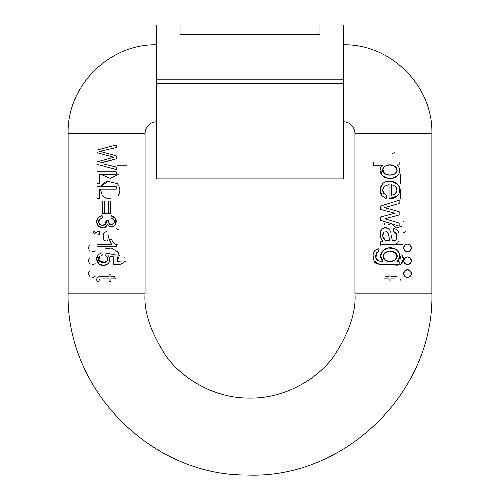 <?xml version="1.0" encoding="UTF-8"?>
<svg xmlns="http://www.w3.org/2000/svg" width="500" height="500" viewBox="0 0 500 500"><rect width="100%" height="100%" fill="white"/><g stroke="black" fill="none" stroke-linecap="round" stroke-linejoin="round"><path stroke-width="0.75" d="M156.731 83.294L156.731 178.9L156.731 25L180.044 25L180.044 34.325L319.956 34.325L180.044 34.325L180.044 25L156.731 25L156.731 79.188L343.269 79.188L343.269 178.9L343.269 83.294L156.731 83.294L343.269 83.294L343.269 25L319.956 25L343.269 25L343.269 79.188L156.731 79.188L156.731 178.9L343.269 178.9L343.269 83.294M319.956 25L319.956 34.325L319.956 25M156.731 44.819C109.381 43.594 66.894 86.088 68.119 133.431L145.069 133.431L68.119 133.431L68.119 293.156L145.069 293.156L68.119 293.156C65.725 389.025 150.463 475.469 246.363 475C344.825 479.575 434.494 391.688 431.881 293.156L354.931 293.156L431.881 293.156L431.881 133.431L354.931 133.431L431.881 133.431L431.881 293.156L354.931 293.156C356.331 311.394 349.338 332.381 333.944 356.112C317.844 378.65 285.619 398.506 250 398.088C214.381 398.506 182.156 378.65 166.056 356.112C150.662 332.381 143.669 311.394 145.069 293.156L145.069 133.431A11.656 11.656 0 0 1 156.731 121.769A11.656 11.656 0 0 0 145.069 133.431L145.069 293.156C143.669 311.394 150.662 332.381 166.056 356.112C182.156 378.65 214.381 398.506 250 398.088C285.619 398.506 317.844 378.65 333.944 356.112C349.338 332.381 356.331 311.394 354.931 293.156L354.931 133.431L431.881 133.431C433.106 86.088 390.613 43.594 343.269 44.819M398.875 167.25L396.75 164.913L398.875 167.25C400.194 169.656 400.025 172.131 398.356 174.669C399.794 172.156 399.969 169.681 398.875 167.25L396.75 164.913L399.162 164.913L399.162 161.994L373.462 161.994L373.462 165.2L382.5 165.2L380.825 167.288L382.5 165.2L373.462 165.2L373.462 161.994L399.162 161.994L399.162 164.913L396.75 164.913L398.875 167.25C399.969 169.681 399.794 172.156 398.356 174.669C392.419 179.744 386.763 179.631 381.375 174.338C379.862 171.844 379.681 169.494 380.825 167.288L381.375 174.338C382.981 176.95 385.731 178.306 389.619 178.406C393.725 178.512 396.637 177.269 398.356 174.669M389.619 178.406L389.712 178.406C385.75 178.331 382.969 176.975 381.375 174.338L380.825 167.288L382.5 165.2L380.825 167.288M399.162 203.562L384.444 207.694L388.275 208.669L384.444 207.694L399.162 203.562L399.162 200.25L380.581 206.038L380.581 209.381L394.875 213.206L380.581 216.95L380.581 220.281L380.581 216.95L394.875 213.206L380.581 209.381L380.581 206.038L399.162 200.25L399.162 203.562L396.438 204.325M396.356 222.225L399.162 223.069L399.162 226.188L380.581 220.281L399.162 226.188L399.162 223.069L384.831 218.75L399.162 223.069L384.831 218.75L399.162 214.969L388.381 217.8M380.581 241.856L382.869 241.219L380.769 237.794L382.869 241.219L380.581 241.856L380.581 245.2L382.812 244.394L380.581 245.2L380.581 241.856L382.869 241.219L380.769 237.794L382.869 241.219L380.581 241.856M381.413 229.756L382.156 228.95M391.287 235.238L392.375 240.95L395.906 240.062L396.881 235.019L393.444 231.475L396.806 234.562L395.906 240.062C395.575 240.725 394.394 241.019 392.375 240.95L391.287 235.238L392.375 240.95C394.394 241.019 395.575 240.725 395.906 240.062C395.575 240.725 394.394 241.019 392.375 240.95M393.862 228.344L393.444 231.475L393.862 228.344L397.05 229.756L393.862 228.344L397.05 229.756L398.925 232.587L399.019 240.806L397.612 243.031L395.469 244.025L382.812 244.394L395.469 244.025L397.612 243.031L399.019 240.812L398.925 232.587L399.019 240.812L397.612 243.031L399.019 240.812M373.044 255.637L374.538 250.575L379.038 248.569L374.538 250.575L379.038 248.569L378.587 251.688L376.519 252.769L375.969 258.369M378.975 261.1L383.013 261.331L378.975 261.1L375.9 258.131L376.519 252.769C374.875 256.956 375.694 259.738 378.975 261.1L383.013 261.331L380.581 255.819L383.031 250.319L380.594 255.575L383.013 261.331L378.975 261.1L376.006 258.475M385.494 248.787L388.706 247.987M380.594 255.581L383.013 261.331C375.438 253.569 386.856 244.406 394.888 248.906C397.531 250.056 399.062 251.988 399.475 254.706M385.6 264.594L384.775 264.587M380.7 264.481L379.119 264.325L374.106 260.875M398.044 195.094L398.05 195.087C396.231 197.587 393.237 198.762 389.062 198.612L389.062 184.513L384.381 186.275L382.781 189.619L383.656 193.238L386.562 195.212L383.656 193.238L386.562 195.212L386.163 198.525L381.737 195.625L380.188 189.375L382.675 183.631C388.394 178.369 400.863 182.169 399.581 190.037C399.55 195.619 396.044 198.475 389.062 198.612L397.25 196.025M380.181 189.444L382.675 183.631C384.9 181.475 388.044 180.725 392.106 181.381C395.538 181.938 397.819 183.663 398.963 186.556L398.925 186.45C400.312 189.838 399.919 192.856 397.731 195.5M391.925 181.356L397.856 184.556M410.2 257.987L411.362 260.744L410.2 263.5M407.544 264.594L406.838 264.538M404.856 263.525L403.663 260.744L404.862 257.956M406.875 256.944L407.537 256.9M410.2 245.162L411.362 247.919L410.2 250.675M407.544 251.769L406.838 251.713M404.856 250.7L403.663 247.919L404.862 245.131M406.875 244.119L407.537 244.075M410.2 270.812L411.362 273.569L410.2 276.325M407.544 277.419L406.838 277.362M404.856 276.35L403.663 273.569L404.862 270.781M406.875 269.769L407.537 269.725M343.269 121.769A11.656 11.656 0 0 1 354.931 133.431A11.656 11.656 0 0 0 343.269 121.769M104.975 278.888L99.631 279.012L99.169 279.419L99.087 281.25L97 281.588C96.562 278.812 96.988 277.231 98.269 276.85L109.075 276.556L109.075 274.837L110.913 274.837L110.913 276.556L114.362 276.556L115.781 278.888L110.913 278.888L110.913 281.25L109.075 281.25L109.075 278.888L99.631 279.012L99.169 279.419L99.087 281.25L97 281.588C96.463 279.025 96.888 277.444 98.269 276.85L103.625 276.556M99.669 151.3L116.213 155.794L99.669 151.3L116.213 155.794L99.669 151.3L116.213 147.587L116.213 145L116.213 147.587L99.669 151.3M98.119 254.613L102.013 252.719L98.119 254.613L96.662 259.45L98.981 263.931L96.669 259.462L98.119 254.613L102.013 252.719L102.225 255.194L102.013 252.719L98.119 254.613C95.894 257.9 96.181 261.012 98.981 263.931L103.531 265.456M98.994 260.637L101.694 262.762M102.694 262.925L106.981 261.219L107.125 256.794L105.781 255.356L107.125 256.794L106.944 261.269L102.587 262.913L98.912 260.456L99.5 256.475L102.225 255.194L99.5 256.475C93.888 263.325 111.163 265.712 107.125 256.794L105.781 255.356L106.069 253.137L105.781 255.356M113.694 256.887L113.694 264.55L115.95 264.55L115.95 255L115.95 264.55L113.694 264.55L113.694 256.887L108.519 255.85C110.538 258.738 110.356 261.363 107.987 263.725C110.106 261.469 110.288 258.844 108.519 255.85C110.288 258.844 110.106 261.469 107.987 263.725C105.169 265.963 102.169 266.031 98.981 263.931M111.463 239.606L113.719 243.069L116.294 245.162L116.294 246.681L116.294 245.162L113.719 243.069L111.463 239.606L109.181 239.606L111.463 239.606L113.719 243.069L116.294 245.162M99.669 234.3L94.581 233.775L93.169 232.119L94.581 233.775L93.169 232.119L94.581 233.775L99.669 234.3L99.669 231.612L99.669 234.3L94.581 233.775M94.181 231.456L93.169 232.119L94.181 231.456L96.975 232.95L94.181 231.456L96.975 232.95L96.975 231.612L96.975 232.95M111.688 224.631L108.912 223.444C112.094 228.137 118.119 219.106 110.881 218.031L111.306 215.675C115.763 216.988 117.2 219.875 115.619 224.35L113.775 226.375L115.619 224.35L113.775 226.375L109.025 226.4L107.394 224.425C105.512 228.481 102.513 229.069 98.387 226.181C96.137 223.281 96.056 220.338 98.144 217.344L102.056 215.438L102.369 217.794L99.475 219.181L102.369 217.794L102.056 215.438L98.144 217.344L102.056 215.438M98.837 222.987L99.844 224.525M101.812 225.45L104.237 225.206M114.094 222.875L111.806 224.619L112.519 224.45M113.956 219.862L114.181 222.625L114.319 220.775M113.781 219.575L113.131 218.894M96.638 221.806L98.144 217.344C96.056 220.25 96.137 223.194 98.387 226.181L96.638 221.8L98.387 226.181L103.794 227.919L107.394 224.425L109.025 226.4L113.775 226.375L115.619 224.35L115.738 218.787L111.306 215.675L115.725 218.775M107.394 224.425L103.663 227.938M100.838 261.631L103.081 261.631M121.044 261.094L116.988 261.331L118.694 252.556L111.294 247.987L105.138 248.9M115.162 244.237L117.188 244.394M106.556 231.475C102.844 232.994 102.019 235.85 104.094 240.062L103.194 234.562M119.406 255.575L116.994 261.325M105.125 213.206L108.294 213.944M108.525 181.294C106.737 180.675 104.25 182.394 101.075 186.45L107.963 181.375L117.325 183.631C120.344 187.55 120.656 191.55 118.263 195.625L118.294 195.588M116.944 250.294L119.419 255.825M115.812 227.938L118.863 230.162M125.906 260.844L120.881 264.325L114.381 264.594M126.538 165.2L117.5 165.2M108.713 235.238L107.625 240.95C105.606 241.019 104.425 240.725 104.094 240.062M101.65 174.681L110.281 178.406L118.625 174.338M124.025 258.387L124.206 257.706M110.938 198.612C108.637 199.288 105.75 198.25 102.269 195.5L100.45 189.163M89.8 245.162A3.85 3.85 0 0 0 89.8 250.675M92.487 251.769A3.85 3.85 0 0 0 95.144 250.7M89.8 257.987A3.85 3.85 0 0 0 89.8 263.5M92.487 264.594A3.85 3.85 0 0 0 95.144 263.525M89.8 270.812A3.85 3.85 0 0 0 89.8 276.325M92.487 277.419A3.85 3.85 0 0 0 95.144 276.35M388.719 235.719L389.906 240.95L388.719 235.719L389.906 240.95L385.6 240.438L382.819 236.75L383.469 232.181L387.062 231.656L388.088 232.919L388.719 235.719L388.088 232.919L388.719 235.719L388.088 232.919L387.062 231.656L383.469 232.181C381.912 235.444 382.619 238.194 385.6 240.438L389.906 240.95L388.719 235.719M397.05 229.756L398.925 232.587L397.006 229.719M383.188 256.581L384.706 252.844M384.862 260.106L383.188 256.462L384.756 252.8L389.787 251.225L395.262 252.712C387.744 247.75 379.031 255.706 384.856 260.106C391.194 265.025 401.562 257.419 395.262 252.712L395.281 252.725M404.794 263.463L407.512 264.594A3.85 3.85 0 0 1 403.663 260.744A3.85 3.85 0 0 1 407.512 256.9A3.85 3.85 0 0 1 411.362 260.744A3.85 3.85 0 0 1 407.512 264.594L410.231 263.463L411.362 260.744L410.231 258.025L407.512 256.9L404.794 258.025L403.663 260.744L404.8 263.475M399.162 211.681L399.162 214.969L399.162 211.681L388.275 208.669L399.162 211.681M390.819 232.381L389.781 230.081L387.969 228.425C385.556 227.069 383.438 227.425 381.619 229.506C379.787 231.606 379.506 234.369 380.769 237.794C379.569 229.969 381.969 226.844 387.969 228.425L389.781 230.081L390.819 232.381M385.887 207.288L384.444 207.694L388.275 208.669M385.619 264.594L399.162 264.594L399.162 261.631L399.162 264.594C388.081 264.237 374.681 266.15 374.094 260.844C372.556 257.206 372.706 253.781 374.538 250.575L373.056 255.338M382.812 169.188L384.525 173.612L382.75 170L384.438 166.4L389.725 164.9L395.231 166.475L397.119 170.113L395.344 173.644L389.856 175.131L384.525 173.612C388.05 175.631 391.656 175.637 395.344 173.644C397.744 171.325 397.706 168.931 395.231 166.475C397.706 168.931 397.744 171.325 395.344 173.644L395.356 173.637M396.969 256.137L395.125 260.156L389.825 261.6L384.856 260.106L383.225 255.725M391.656 195.25L395.175 194.037C397.469 191.588 397.594 189.025 395.544 186.356C397.594 189.025 397.469 191.588 395.175 194.037L396.987 190.294L395.544 186.356L391.656 184.694L395.544 186.356L391.656 184.694L391.656 195.25L395.175 194.037L391.656 195.25L391.656 184.694L391.656 195.25M387.062 231.656L388.088 232.919L387.062 231.656M410.244 270.856L407.512 269.719L404.794 270.85L403.663 273.575L404.8 276.3M404.794 276.288L407.512 277.419L410.231 276.288L411.362 273.569A3.85 3.85 0 0 1 407.512 277.419A3.85 3.85 0 0 1 403.663 273.569A3.85 3.85 0 0 1 407.512 269.719A3.85 3.85 0 0 1 411.362 273.569L410.231 270.85M410.231 263.463L411.362 260.744M399.444 254.519L399.444 254.494C398.975 251.887 397.45 250.019 394.888 248.906C400.294 252.237 400.975 256.481 396.919 261.631C399.131 259.831 399.975 257.456 399.444 254.513M389.856 175.131L395.344 173.644M397.612 243.031L395.469 244.025C392.663 244.375 383.381 244.025 382.812 244.394L391.112 244.188M396.863 257.413L396.938 256.938M386.562 195.212L386.163 198.525L381.737 195.625C379.356 191.363 379.669 187.362 382.675 183.631L380.825 186.394M385.6 240.438L388.75 240.95L385.6 240.438L383.013 237.406M389.062 198.612L389.062 184.513L384.381 186.275C382.488 188.475 382.244 190.8 383.656 193.238C382.238 190.894 382.475 188.575 384.381 186.275M398.963 186.556C400.206 189.7 399.9 192.544 398.05 195.087M386.163 198.525L381.737 195.625M387.275 206.9L388.556 206.537M390.163 206.088L392.113 205.544M394.119 204.975L396 204.45M397.606 204L398.994 203.606M410.244 245.206L407.512 244.075L404.794 245.2L403.663 247.925M403.663 247.919L404.8 250.65M410.225 250.65L411.362 247.919A3.85 3.85 0 0 1 407.512 251.769A3.85 3.85 0 0 1 403.663 247.919A3.85 3.85 0 0 1 407.512 244.075A3.85 3.85 0 0 1 411.362 247.919L410.231 245.2M388.594 248L383.025 250.319M395.231 166.475C387.775 161.406 378.319 169.225 384.525 173.612L382.756 169.794M375.9 258.131L376.519 252.769L378.587 251.688L379.038 248.569L374.538 250.575L373.05 255.512L374.094 260.844C375.394 263.269 378.181 264.519 382.463 264.587L399.162 264.594M399.162 261.631L396.919 261.631L399.162 261.631M394.888 248.906L388.575 248M395.262 252.712L396.969 256.456L395.119 260.163M396.987 190.294L395.544 186.356L391.656 184.694M380.269 168.919L380.163 170.225M382.819 236.75L383.469 232.181M396.806 234.562L395.906 240.062C397.981 235.85 397.156 232.994 393.444 231.475M404.794 250.637L407.512 251.769L410.231 250.637L411.362 247.919M382.812 244.394L380.581 245.2M384.219 278.888L389.087 278.888L389.087 281.25M390.925 274.837L390.925 276.556L396.375 276.556M385.637 276.556L389.087 276.556L389.087 274.837M390.925 281.25L390.925 278.888L400.369 279.012L400.831 279.419L400.913 281.25M392.025 153.488L395 152.656M390.925 278.888L400.369 279.012M400.756 189.163L400.756 198.569M400.756 174.325L400.756 183.731M106.475 161.575L99.669 163.062L116.213 158.844L116.213 155.794L116.213 158.844L106.475 161.575M96.975 161.875L96.975 164.312L116.213 169.55L96.975 164.312L96.975 161.875L113.888 157.256L96.975 152.644L113.888 157.256L96.975 161.875M104.656 213.606L102.45 213.606L102.45 201L102.45 213.606L104.656 213.606L104.656 201L102.45 201L104.656 201L104.656 213.606M116.213 174.325L99.244 174.325L99.244 183.731L96.975 183.731L99.244 183.731L99.244 174.325L116.213 174.325L116.213 171.8L116.213 174.325M96.975 186.637L96.975 198.569L99.244 198.569L99.244 189.163L116.213 189.163L116.213 186.637L96.975 186.637L116.213 186.637L116.213 189.163L99.244 189.163L99.244 198.569L96.975 198.569L96.975 186.637M103.85 164.013L116.213 167.013L103.85 164.013M96.975 150.062L96.975 152.644L96.975 150.062L116.213 145L96.975 150.062M100.919 276.556L109.075 276.556L109.075 274.837L110.913 274.837L110.913 276.556L114.362 276.556L115.781 278.888L110.913 278.888L110.913 281.25L109.075 281.25L109.075 278.888L99.631 279.012L99 280.219L99.169 279.419M108.287 201L108.287 213.606L110.487 213.606L108.287 213.606L108.287 201L110.487 201L110.487 213.606L110.487 201L108.287 201M113.888 157.256L111.631 157.856M116.213 169.55L116.213 167.013L116.213 169.55M96.975 171.8L96.975 183.731L96.975 171.8L116.213 171.8L96.975 171.8M99 280.219L99.087 281.25M97 281.588C96.562 278.812 96.988 277.231 98.269 276.85M388.525 224.65L391.087 223.444M400.5 256.475L401.087 260.456M383.713 221.275L384.381 224.344M396.512 265.456L397.137 265.431M400.025 264.594L400.919 264.006M403.363 221.456L403.356 221.875M405.819 231.456L403.025 232.95L403.025 231.612M392.606 224.425L396.538 227.969L401.6 226.194M387.975 244.325L403.025 244.325M403.331 259.5L401.019 263.931C403.819 261.012 404.106 257.9 401.881 254.613L403.331 259.481M110.4 242.087L109.181 239.606L112.025 244.325L96.975 244.325L96.975 246.681L116.294 246.681L96.975 246.681L96.975 244.325L112.025 244.325L110.4 242.087M103.631 265.456L107.987 263.725M115.95 255L106.069 253.137L115.95 255M113.544 219.281L113.95 219.844M111.806 224.619L108.912 223.444L108.156 220.35L106.081 220.087L108.156 220.35L108.912 223.438M102.925 262.938L102.587 262.913M102.912 262.938C98.394 260.75 97.256 258.594 99.5 256.475M99.669 231.612L96.975 231.612L99.669 231.612M111.306 215.675L110.881 218.031L113.956 219.856L114 223.075L111.475 224.65M106.081 220.087L105.406 224.331L101.688 225.425L98.806 222.9L99.475 219.181C94.612 224.988 108.356 229.013 106.081 220.087M113.775 226.375L109.025 226.4M99.475 219.181C97.575 221.262 98.406 223.363 101.975 225.475L101.688 225.425"/></g></svg>
